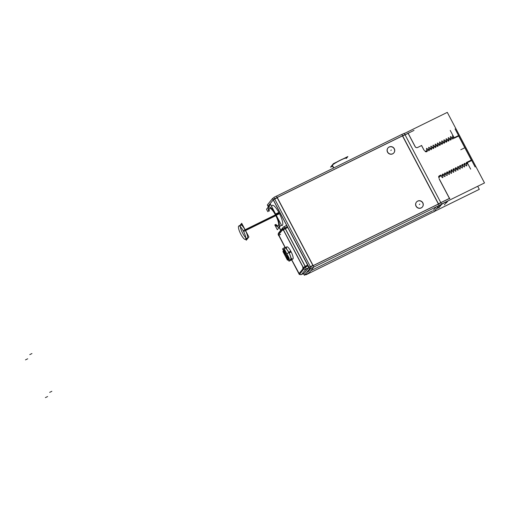 <?xml version="1.0" encoding="UTF-8"?>
<svg xmlns="http://www.w3.org/2000/svg" width="510" height="510" viewBox="0 0 510 510"><rect width="100%" height="100%" fill="white"/><g stroke="black" fill="none" stroke-linecap="round" stroke-linejoin="round"><path stroke-width="0.76" d="M310.839 270.708L432.321 210.962L310.839 270.708M402.473 135.902L277.23 197.498L402.473 135.902L438.39 204.019L402.473 135.902M433.188 210.541L436.107 206.939L433.188 210.541M313.178 265.678L438.421 204.083L313.178 265.678M307.798 272.206L311.125 268.107L307.798 272.206M277.089 197.568L313.006 265.684L277.089 197.568M422.42 206.933A3.844 3.704 39 0 0 422.726 202.929A3.844 3.704 39 0 0 416.453 202.087M416.396 202.151A3.844 3.704 39 0 0 416.039 206.219A3.844 3.704 39 0 0 422.369 206.996M393.898 152.841A3.844 3.704 39 0 0 394.204 148.837A3.844 3.704 39 0 0 387.931 147.996M387.88 148.059A3.844 3.704 39 0 0 387.517 152.127A3.844 3.704 39 0 0 393.847 152.904M273.233 199.894L268.145 206.167L268.483 206.805L268.145 206.167L273.233 199.894M274.743 199.104L273.43 199.754L274.743 199.104M308.926 267.406L273.296 199.818L308.926 267.406M310.392 266.724L309.079 267.374L310.392 266.724M303.794 273.787L308.888 267.514L303.794 273.787M279.295 227.32L280.819 230.208L279.295 227.32M282.272 225.42L282.202 225.458A11.214 2.773 -116.2 0 0 279.168 213.04A11.214 2.773 -116.2 0 0 272.308 205.326L272.372 205.294M308.512 267.846A2.563 0.631 -116.2 0 0 308.212 266.233A2.563 0.631 -116.2 0 1 308.512 267.846M308.467 267.935L304.215 273.181L301.678 274.399L305.936 269.152L308.467 267.935L304.215 273.181L301.678 274.399L305.936 269.152L308.467 267.935M286.186 225.675A2.563 0.631 -116.2 0 1 287.219 226.415A2.563 0.631 -116.2 0 0 286.244 225.624L283.732 226.893A2.537 0.625 -116.2 0 1 284.854 227.893A2.537 0.625 -116.2 0 0 283.675 226.937A2.537 0.625 -116.2 0 1 283.707 226.905M278.862 227.097A11.214 2.773 -116.2 0 0 275.821 214.684A11.214 2.773 -116.2 0 1 279.442 225.72A11.214 2.773 -116.2 0 1 275.349 224.649A11.214 2.773 -116.2 0 0 278.83 227.116M268.929 206.99A11.214 2.773 -116.2 0 0 268.764 211.248A11.214 2.773 -116.2 0 1 269.949 207.073A11.214 2.773 -116.2 0 1 275.821 214.684A11.214 2.773 -116.2 0 0 268.961 206.971M278.549 225.133A9.614 2.372 -116.2 0 1 278.371 225.49A9.614 2.372 -116.2 0 1 275.865 224.394A9.614 2.372 -116.2 0 0 278.371 225.49A9.614 2.372 -116.2 0 0 275.547 215.016A9.614 2.372 -116.2 0 0 269.452 208.584A9.614 2.372 -116.2 0 0 269.274 210.993A9.614 2.372 -116.2 0 1 269.452 208.584A9.614 2.372 -116.2 0 1 270.325 208.418M278.556 225.108A9.614 2.372 -116.2 0 0 276.044 215.985A9.614 2.372 -116.2 0 0 270.351 208.424M290.981 259.96A6.796 1.677 -116.2 0 0 291.038 259.921A6.796 1.677 -116.2 0 1 290.91 259.985A6.796 1.677 -116.2 0 0 290.981 259.96L292.816 259.055A6.796 1.677 -116.2 0 0 290.974 251.532A6.796 1.677 -116.2 0 0 286.824 246.865L284.982 247.771M288.858 252.577A6.796 1.677 63.8 0 0 284.797 247.873L284.032 250.423A4.87 1.205 -116.2 0 1 286.862 253.801A4.87 1.205 -116.2 0 1 288.418 258.742L291 259.647A6.796 1.677 -116.2 0 0 288.858 252.577A6.796 1.677 63.8 0 0 284.797 247.873L284.032 250.423L288.418 258.742L291 259.647A6.796 1.677 -116.2 0 0 288.858 252.577L290.974 251.532A6.796 1.677 -116.2 0 0 287.519 246.98A6.796 1.677 -116.2 0 0 286.607 249.033M288.029 259.227L283.643 250.907L288.029 259.227M283.56 250.729L283.452 249.575L283.56 250.729L288.131 259.38L287.468 260.189L282.91 251.532L283.566 250.722M289.138 260.202L288.118 259.386L289.138 260.202M440.85 202.693L449.457 198.46L440.85 202.693M439.397 179.38L449.425 198.396L439.397 179.38M439.218 178.978L439.097 178.608M438.995 177.799L439.818 176.186L440.455 175.873L442.597 177.671L440.455 175.873L439.818 176.186L438.995 177.799M442.865 177.537L442.629 174.802L444.771 176.6L442.629 174.802L442.878 177.537M445.039 176.473L444.745 173.763L446.945 175.536L444.745 173.763L445.045 176.466M447.213 175.402L446.919 172.692L449.119 174.465L446.919 172.692L447.219 175.395M449.093 171.628L449.393 174.331L449.151 171.596L451.286 173.394L449.093 171.628M451.56 173.266L451.267 170.557L453.46 172.329L451.318 170.531L451.567 173.26M453.734 172.195L453.441 169.486L455.634 171.258L453.492 169.46L453.741 172.189M455.908 171.124L455.666 168.389L456.048 168.721L455.615 168.421L455.914 171.124M457.808 170.187L456.048 168.721L457.808 170.187M458.082 170.059L457.846 167.841L458.088 170.053M457.782 167.35L457.846 167.841L457.84 167.325L459.982 169.122L457.782 167.35M459.956 166.279L460.262 168.982L459.956 166.279L462.156 168.051L459.956 166.279M462.13 165.215L462.436 167.917L462.13 165.215L464.329 166.98L462.13 165.215M464.304 164.143L464.61 166.846L464.304 164.143L466.503 165.916L464.304 164.143M466.771 165.782L466.478 163.072L467.88 164.188L466.478 163.072L466.784 165.775M467.287 162.677L471.584 160.567L467.287 162.677M458.643 136.023L471.323 160.07L458.643 136.023M458.433 135.622L454.11 137.751L458.433 135.622M453.976 137.815L453.677 137.247L453.976 137.815M452.867 138.363L452.561 135.66L452.867 138.363M450.668 136.591L452.81 138.388L450.668 136.591M450.693 139.428L450.387 136.731L450.693 139.428M448.494 137.662L450.636 139.459L448.494 137.662M448.519 140.499L448.22 137.796L448.519 140.499M446.32 138.733L448.462 140.524L446.32 138.733M446.346 141.57L446.046 138.867L446.346 141.57M444.146 139.797L446.288 141.595L444.146 139.804M444.172 142.634L443.872 139.938L444.172 142.634M441.972 140.868L444.114 142.666L441.972 140.868M441.998 143.705L441.698 141.002L441.998 143.705M439.805 141.939L441.947 143.731L439.798 141.939M439.824 144.776L439.524 142.073L439.824 144.776M437.631 143.004L439.773 144.802L437.631 143.004M437.65 145.841L437.35 143.144L437.65 145.841M435.457 144.075L437.599 145.873L435.451 144.075M435.476 146.912L435.177 144.209L435.476 146.912M433.283 145.14L435.425 146.937L433.283 145.14M433.309 147.983L433.003 145.28L433.309 147.983M431.109 146.211L433.251 148.008L431.103 146.211M431.135 149.047L430.829 146.351L431.135 149.047M428.935 147.282L431.077 149.079L428.929 147.282M428.961 150.118L428.655 147.416L428.961 150.118M426.762 148.346L428.904 150.144L426.762 148.346M426.787 151.189L426.481 148.486L426.787 151.189L424.983 151.036L426.787 151.189M424.358 150.533L423.791 149.781L424.358 150.533M421.56 145.548L423.746 149.698L421.56 145.548L417.658 147.466L421.56 145.548M417.582 147.505A1.925 1.849 -141 0 1 415.248 146.848A1.925 1.849 -141 0 0 417.582 147.505M408.115 133.359L415.095 146.6L408.115 133.359L405.08 134.85L408.115 133.359M436.528 208.666L438.689 207.602L441.316 204.376L438.689 207.602L436.528 208.666M441.615 204.147L442.999 203.343L441.615 204.147M332.061 165.482L332.125 165.597A8.013 0.88 -27.8 0 1 332.239 165.285A8.013 0.88 -27.8 0 1 339.692 160.624A8.013 0.88 -27.8 0 1 346.296 158.125L346.233 158.011M247.28 238.457A7.465 1.842 -116.2 0 0 245.253 230.188A7.465 1.842 -116.2 0 0 240.688 225.057M240.331 226.682A7.465 1.842 -116.2 0 0 242.715 233.319A7.465 1.842 -116.2 0 0 245.769 237.743M436.311 210.483L306.013 274.801L305.841 274.482M405.087 134.538L274.686 198.67M433.768 211.969L439.244 205.32L401.861 134.41L276.509 196.133M310.635 266.851L441.035 202.719M440.933 202.852L441.647 204.21L311.247 268.343L273.864 197.434L276.477 196.076L313.86 266.985L308.384 273.634M401.893 134.468L404.264 133.308L404.953 134.608M404.985 134.672L440.895 202.789M422.714 202.591A3.844 3.704 -141 0 1 422.478 206.869A3.844 3.704 -141 0 1 416.039 205.874M416.262 206.301A3.844 3.704 -141 0 1 416.504 202.024A3.844 3.704 -141 0 1 422.937 203.018M394.192 148.499A3.844 3.704 -141 0 1 393.956 152.777A3.844 3.704 -141 0 1 387.517 151.782M387.747 152.209A3.844 3.704 -141 0 1 387.982 147.932A3.844 3.704 -141 0 1 394.415 148.926M277.376 197.74L273.322 199.729L267.96 206.333L268.375 206.933M311.106 268.075L309.583 268.827L272.506 198.505L309.761 268.662L304.406 275.266L303.616 273.953L308.971 267.348L313.025 265.353M274.029 197.752L272.716 198.403M267.431 204.816L268.419 206.881M308.486 273.181L304.432 275.177L303.571 273.551M279.238 227.396L280.755 230.278M272.684 198.339L267.329 204.944L268.024 206.263M279.193 227.447L280.717 230.335M278.836 212.421L275.598 214.015M275.425 214.098A11.214 2.773 63.8 0 1 278.791 227.135A11.214 2.773 63.8 0 1 275.285 224.68M279.486 213.658L276.248 215.252M268.693 211.28A11.214 2.773 63.8 0 1 268.897 207.003A11.214 2.773 63.8 0 1 276.076 215.341M267.827 211.707L266.52 209.227L270.491 204.331L281.303 224.846L277.332 229.742L274.794 224.923M269.305 208.711A9.652 2.384 63.8 0 1 270.3 208.405A9.652 2.384 63.8 0 1 276.018 216.004A9.652 2.384 63.8 0 1 278.543 225.165A9.652 2.384 63.8 0 1 278.237 225.649M278.447 225.394A9.652 2.384 63.8 0 1 275.814 224.419M269.223 211.019A9.652 2.384 63.8 0 1 269.51 208.456M308.167 265.869L305.535 267.17L284.835 227.906L287.462 226.606M307.613 265.104L305.203 266.29M305.503 267.183A2.537 0.625 63.8 0 1 305.93 269.089M304.177 273.258L301.544 274.527L305.968 269.07L308.601 267.801M283.707 226.854L286.32 225.541M287.787 227.492L285.37 228.678M283.662 226.924A2.537 0.625 63.8 0 1 283.681 226.912A2.537 0.625 63.8 0 1 284.803 227.919M282.903 227.677L283.789 226.861A2.537 0.625 63.8 0 1 284.905 227.868M285.179 247.669L278.052 234.147L282.693 228.423L303.992 268.815L299.344 274.539L291.522 259.692M290.776 251.162L288.615 252.227A6.796 1.677 63.8 0 1 290.655 260.119M306.07 269.025L306.07 269.019A1.925 1.849 -141 0 1 303.444 268.12M301.646 274.476A1.925 1.849 -141 0 1 299.574 274.259M303.597 268.375L305.637 267.119L284.937 227.855L282.891 229.111A1.925 1.849 39 0 0 283.024 229.385M282.891 229.111A1.925 1.849 39 0 1 283.815 226.803L283.751 226.88M283.171 227.301L278.747 232.758A1.925 1.849 39 0 0 278.352 233.778M291.172 251.915L289.011 252.973A6.796 1.677 63.8 0 0 284.663 247.93L286.862 246.846M283.7 249.887A1.925 1.861 64.1 0 0 283.911 250.506A4.813 1.186 63.8 0 1 286.849 253.814A4.813 1.186 63.8 0 1 288.341 258.908A1.925 1.817 -159.4 0 0 288.73 259.418M284.771 247.873A6.789 1.677 63.8 0 1 288.921 252.571A6.789 1.677 63.8 0 1 291.012 259.743M288.494 258.927L289.151 258.111L284.593 249.46L283.93 250.27M291.446 259.724L289.412 260.725L282.961 248.478L284.988 247.484M291.459 259.826L291 260.234M285.154 247.866L284.911 247.401L284.503 247.905M283.082 248.708L282.565 248.963L289.023 261.209L291.051 260.208M289.087 260.1A1.925 1.861 -115.9 0 1 288.15 259.144A4.813 1.186 63.8 0 1 285.211 255.835A4.813 1.186 63.8 0 1 283.719 250.735A1.925 1.817 20.6 0 1 283.483 249.473M404.366 133.493L447.302 112.378L484.5 182.937L441.564 204.051M402.422 136.081L414.012 130.381M432.939 212.141L479.304 189.337L477.698 186.284M438.192 203.923L449.782 198.224M446.314 202.502L444.382 204.88M449.718 198.766L439.257 178.921M448.003 200.883L446.46 202.782M439.716 175.619A1.925 1.058 -16.5 0 0 438.651 176.995A1.925 1.058 -16.5 0 0 438.849 177.295M439.633 175.657L440.895 175.038M440.251 175.332L442.03 175.657M442.431 177.187L442.763 177.021M442.272 175.542L442.406 174.273M442.387 174.305L443.069 173.967M442.425 174.261L444.204 174.586M444.599 176.116L444.937 175.95M444.446 174.471L444.58 173.202M444.561 173.234L445.243 172.903M444.599 173.19L446.377 173.521M446.773 175.045L447.111 174.885M446.62 173.4L446.754 172.131M446.734 172.163L447.41 171.832M446.817 172.272L448.602 172.616M448.985 174.108L449.323 173.942M448.845 172.495L448.972 171.213M448.908 171.099L449.584 170.761M448.947 171.054L450.725 171.385M451.12 172.909L451.458 172.743M450.967 171.264L451.101 169.996M451.082 170.028L451.758 169.696M451.12 169.983L452.899 170.315M453.294 171.838L453.632 171.679M453.141 170.193L453.269 168.925M453.25 168.957L453.932 168.625M453.288 168.918L455.073 169.244M455.468 170.773L455.806 170.608M455.315 169.129L455.443 167.86M455.424 167.892L456.106 167.554M455.551 168.121L457.336 168.472M456.087 168.753L455.634 168.364M457.642 169.702L457.98 169.537M457.578 168.351L457.706 167.057M457.853 167.886L457.782 167.305M457.597 166.821L458.28 166.489M457.636 166.776L459.421 167.108M459.816 168.631L460.147 168.472M459.663 166.987L459.79 165.718L461.595 166.037M459.771 165.75L460.453 165.418M461.99 167.567L462.321 167.401M461.831 165.922L461.964 164.653M461.945 164.685L462.627 164.347M461.983 164.641L463.762 164.972M464.164 166.496L464.495 166.33M464.004 164.851L464.138 163.583M464.119 163.614L464.801 163.283M464.157 163.57L465.936 163.901M466.338 165.425L466.669 165.266M466.178 163.78L466.312 162.511M466.293 162.543L466.975 162.212M466.338 162.505L467.46 162.709M470.666 169.148L467.16 162.499M466.879 162.256L471.514 159.981M475.154 167.012L455.067 128.915M454.2 138.21L458.834 135.934M454.155 137.827L453.741 137.05M453.454 136.501L450.247 130.426M452.842 135.966L453.173 135.807M451.866 137.821L453.161 138.752L453.798 136.871M452.529 139.032L453.211 138.701M450.668 137.037L451.006 136.871M451.006 139.81L451.624 137.942M450.356 140.103L451.038 139.766M449.699 138.892L450.987 139.823M448.494 138.108L448.832 137.942M448.832 140.881L449.457 139.007M448.182 141.174L448.864 140.836M447.525 139.957L448.813 140.887M446.32 139.173L446.658 139.013M446.658 141.952L447.283 140.078M446.008 142.239L446.69 141.907M445.351 141.028L446.639 141.958M444.146 140.244L444.484 140.078M444.484 143.017L445.109 141.149M443.834 143.31L444.516 142.972M443.177 142.099L444.465 143.029M441.972 141.315L442.31 141.149M442.31 144.088L442.935 142.214M441.66 144.381L442.342 144.043M441.003 143.163L442.291 144.094M439.798 142.379L440.136 142.22M438.829 144.234L440.124 145.165L440.761 143.284M439.486 145.446L440.168 145.114M437.625 143.45L437.962 143.284M437.969 146.223L438.587 144.355M437.312 146.517L437.994 146.179M436.656 145.305L437.95 146.236M435.457 144.521L435.789 144.355M435.795 147.294L436.413 145.42M435.138 147.588L435.82 147.25M434.482 146.37L435.776 147.301M433.283 145.586L433.615 145.427M433.621 148.365L434.239 146.491M432.964 148.652L433.647 148.321M432.308 147.441L433.602 148.372M431.109 146.657L431.441 146.491M431.447 149.43L432.066 147.562M430.797 149.723L431.473 149.385M430.134 148.512L431.428 149.443M428.935 147.728L429.267 147.562M427.96 149.577L429.254 150.507L429.892 148.627M428.623 150.794L429.299 150.456M426.762 148.792L427.093 148.633M427.099 151.572L427.718 149.698M427.036 151.572A1.925 1.377 -41.3 0 1 425.2 151.451A1.925 1.377 -41.3 0 1 424.964 150.96M423.816 149.742L421.547 145.433M417.607 147.473L421.668 145.477M417.741 147.409A1.925 1.849 -141 0 1 415.28 146.81M415.287 146.803L408.025 133.027M438.778 207.933L441.443 204.644M443.381 203.331L441.386 204.529M443.254 203.401L447.308 201.405M333.585 168.064L332.112 165.272M343.415 158.744A8.013 0.88 152.2 0 0 337.339 161.727M333.808 167.956L332.284 165.061M346.411 158.349L347.871 156.551L333.381 163.672L330.544 167.172L332.456 166.234M275.846 215.66L243.601 231.521A7.465 1.842 63.8 0 0 238.82 225.975A7.465 1.842 63.8 0 0 241.064 234.651M239.98 225.401L241.702 223.284L248.912 236.965L246.266 240.223L245.737 239.215M275.419 214.837L243.168 230.698A7.465 1.842 63.8 0 1 245.412 239.375A7.465 1.842 63.8 0 1 240.631 233.822M416.039 206.219A3.844 3.704 39 0 0 421.164 207.959A3.844 3.704 39 0 0 422.726 202.929A3.844 3.704 39 0 0 417.601 201.195A3.844 3.704 39 0 0 416.039 206.219M387.517 152.127A3.844 3.704 39 0 0 392.649 153.861A3.844 3.704 39 0 0 394.204 148.837A3.844 3.704 39 0 0 389.079 147.103A3.844 3.704 39 0 0 387.517 152.127M280.991 225.229A11.214 2.773 -116.2 0 0 279.168 213.04A11.214 2.773 -116.2 0 0 271.722 206.671M275.923 214.633L279.168 213.04M307.651 265.174L305.19 266.386L285.288 228.633L287.748 227.422L283.394 229.755L285.288 228.633L305.19 266.386L303.303 267.508L307.651 265.174M299.14 273.864L291.637 259.635L299.128 273.519L303.386 268.273L303.208 267.603L283.299 229.851L282.91 229.443L278.651 234.689L285.3 247.611L278.434 234.6M290.968 257.907A6.796 1.677 -116.2 0 0 293.173 258.079A6.796 1.677 -116.2 0 0 290.974 251.532L288.819 252.597L290.974 251.532M299.657 274.157A1.925 1.849 39 0 0 301.627 274.418A1.925 1.849 39 0 1 299.657 274.157M305.981 269.063A2.537 0.625 -116.2 0 0 305.554 267.157A2.537 0.625 -116.2 0 1 305.981 269.063M303.909 268.91A1.925 1.849 39 0 0 305.885 269.172A1.925 1.849 39 0 1 303.909 268.91M283.732 226.893L283.088 227.409A1.925 1.849 -141 0 0 282.693 228.429A1.925 1.849 -141 0 1 283.088 227.403L278.83 232.656A1.925 1.849 -141 0 0 278.434 233.676A1.925 1.849 -141 0 1 279.423 232.184M288.418 258.742L284.032 250.423A4.87 1.205 -116.2 0 1 286.862 253.801A4.87 1.205 -116.2 0 1 288.418 258.742M283.63 250.984A4.87 1.205 -116.2 0 0 285.198 255.848A4.87 1.205 -116.2 0 0 287.978 259.22A4.87 1.205 -116.2 0 1 285.198 255.848A4.87 1.205 -116.2 0 1 283.63 250.984M333.68 168.019L332.239 165.285A8.013 0.88 -27.8 0 1 340.572 160.178A8.013 0.88 -27.8 0 1 346.175 158.438M419.386 204.574L419.813 204.045L419.386 204.574M390.864 150.482L391.291 149.953L390.864 150.482M51.854 391.297L49.661 392.375M47.596 396.544L45.403 397.621M27.693 358.791L25.5 359.869M31.951 353.545L29.758 354.622M283.318 229.921L282.674 230.239M299.045 273.628L303.469 268.171M303.227 267.673L302.577 267.992M303.603 268.362L282.903 229.098M280.608 234.402L278.415 235.486M282.993 229.334L278.568 234.791M286.25 254.719L285.511 255.083L286.25 254.719M288.909 252.552L286.849 253.814L288.909 252.552M439.83 176.02A1.925 1.09 -16 0 0 438.976 177.735M460.772 149.755L464.247 148.047L460.772 149.755M245.253 230.188A7.465 1.842 -116.2 0 0 240.522 225.19A7.465 1.842 -116.2 0 0 242.715 233.319A7.465 1.842 -116.2 0 0 247.446 238.317A7.465 1.842 -116.2 0 0 245.253 230.188M275.636 215.245L245.323 230.157M291.637 259.635L299.128 273.519L303.386 268.273L303.208 267.603L283.299 229.851L282.91 229.443L278.651 234.689L285.3 247.611M283.375 250.499L283.407 250.914L283.375 250.499M284.586 254.713L285.817 257.059L284.586 254.713M287.92 259.635L288.348 259.934L287.92 259.635M242.231 224.298L238.82 225.975M247.987 238.106L245.412 239.375M286.295 225.598L283.681 226.912M292.861 259.035L291.42 259.743"/></g></svg>

